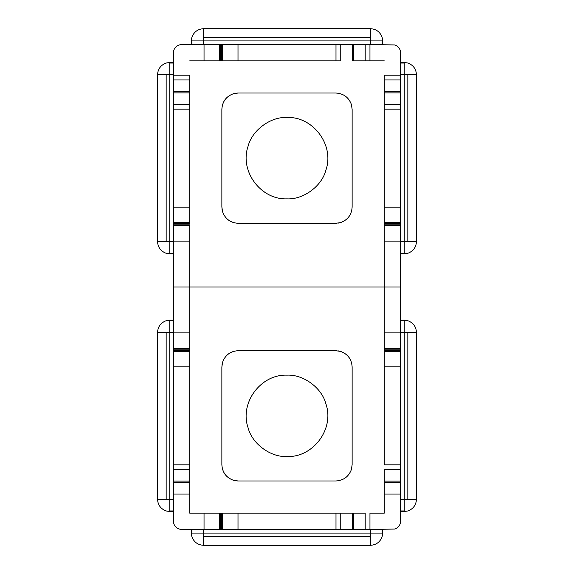 <?xml version="1.0" encoding="UTF-8"?>
<svg xmlns="http://www.w3.org/2000/svg" width="574" height="574" viewBox="0 0 574 574"><rect width="100%" height="100%" fill="white"/><g stroke="black" fill="none" stroke-linecap="round" stroke-linejoin="round"><path stroke-width="0.86" d="M382.126 533.088L382.126 529.422L382.126 533.088L382.664 533.088L382.664 529.422L382.126 536.676L382.664 533.088L203.548 533.088L203.548 545.3C197.786 544.948 193.897 542.078 191.874 536.676L191.336 529.422L181.563 529.422L203.39 529.422L203.548 533.088L191.874 533.088L191.874 529.422L191.874 533.088L191.336 533.088L191.336 529.422L181.563 529.422L203.39 529.422L203.548 545.3C197.786 544.948 193.897 542.078 191.874 536.676L191.336 533.088L382.126 533.088M370.452 536.676L203.548 536.676L370.452 536.676L370.61 529.422L394.826 529.063L370.61 529.422L370.452 545.3C376.214 544.948 380.103 542.078 382.126 536.676C380.103 542.078 376.214 544.948 370.452 545.3L370.452 536.676M384.293 494.042L384.293 482.519L400.58 482.519L384.293 482.519L384.293 469.597L400.58 469.597L384.293 469.597L384.293 481.12L400.58 481.12L384.293 481.12L384.293 494.042L400.58 494.042L384.293 494.042L384.293 513.142L369.957 513.142L369.957 529.422L370.61 529.422L204.043 529.422L204.043 513.142L219.577 513.142L219.577 529.422L219.577 513.142L220.33 513.142L220.33 529.422L220.33 513.142L221.722 513.142L221.722 529.422L221.722 513.142L222.475 513.142L189.707 513.142L204.043 513.142L204.043 529.422L203.39 529.422L369.957 529.422L369.957 513.142L384.293 513.142L384.293 498.799M400.58 241.611L400.58 241.109L400.58 241.611L404.24 241.611L400.58 241.611L400.58 330.516L400.58 320.177L407.834 320.715C413.23 322.746 416.107 326.635 416.459 332.389L416.459 499.301C416.107 505.055 413.23 508.944 407.834 510.975L404.24 511.513L404.24 510.975L400.58 510.975L404.24 510.975L404.24 332.389L416.459 332.389L416.459 499.301L407.834 499.301L407.834 332.389L416.459 332.389C416.107 326.635 413.23 322.746 407.834 320.715L404.24 320.177L404.24 320.715L400.58 320.715L404.24 320.715L404.24 332.389L407.834 332.389L407.834 499.301L404.24 499.301L404.24 332.389L400.58 332.389L400.58 243.484L400.58 253.823L404.24 253.823L404.24 241.611L407.834 241.611L407.834 74.699L404.24 74.699L404.24 241.611L416.459 241.611L416.459 74.699L404.24 74.699L404.24 253.285L400.58 253.285L404.24 253.285L404.24 253.823L407.834 253.285L400.58 253.823L404.24 253.823M400.58 499.344L416.459 499.301C416.107 505.055 413.23 508.944 407.834 510.975L404.24 511.513L404.24 499.301L400.58 499.344L400.58 521.278C400.343 525.117 398.428 527.714 394.826 529.063C398.428 527.714 400.343 525.117 400.58 521.278L400.58 499.344M189.707 494.042L189.707 482.519L173.42 482.519L189.707 482.519L189.707 464.84L173.42 464.84L189.707 464.84L189.707 351.324L173.42 351.324L189.707 351.324L189.707 366.851L173.42 366.851L189.707 366.851L189.707 469.597L173.42 469.597L189.707 469.597L189.707 481.112L173.42 481.091L189.707 481.112L189.707 494.042L173.42 494.042L189.707 494.042L189.707 513.142L189.707 498.799M384.293 348.418L400.58 348.418L384.293 348.418L384.293 350.571L400.58 350.571L384.293 350.571L384.293 351.324L384.293 349.171L400.58 349.171L384.293 349.171L384.293 332.891L384.293 348.418M173.42 241.611L173.42 241.109L189.707 241.109L189.707 287L384.293 287L173.42 287L189.707 287L189.707 225.582L173.42 225.582L173.42 241.109L189.707 241.109L189.707 225.582L173.42 225.582L173.42 330.516L173.42 320.177L166.166 320.715C160.77 322.746 157.893 326.635 157.541 332.389L157.541 499.301C157.893 505.055 160.77 508.944 166.166 510.975L173.42 511.513L169.761 511.513L169.761 510.975L173.42 510.975L169.761 510.975L169.761 332.389L157.541 332.389L157.541 499.301C157.893 505.055 160.77 508.944 166.166 510.975L169.761 511.513L169.761 332.389L157.541 332.389C157.893 326.635 160.77 322.746 166.166 320.715L169.761 320.177L169.761 320.715L173.42 320.715L169.761 320.715L169.761 332.389L173.42 332.389L173.42 243.484L173.42 253.823L169.761 253.823L169.761 241.611L166.166 241.611L166.166 74.699L157.541 74.699C157.893 68.945 160.77 65.056 166.166 63.025L169.761 62.487L169.761 241.611L157.541 241.611C157.893 247.365 160.77 251.254 166.166 253.285L169.761 253.823L169.761 241.611L173.42 241.611L169.761 241.611L169.761 74.699L157.541 74.699C157.893 68.945 160.77 65.056 166.166 63.025L173.42 62.487L169.761 62.487L169.761 74.699L166.166 74.699L166.166 241.611L157.541 241.611C157.893 247.365 160.77 251.254 166.166 253.285L173.42 253.823M166.166 499.301L166.166 332.389L166.166 499.301L169.761 499.301L157.541 499.301L166.166 499.301M384.293 464.84L400.58 464.84L384.293 464.84L384.293 351.324L400.58 351.324L384.293 351.324L384.293 464.84M189.707 348.418L173.42 348.418L189.707 348.418L189.707 350.571L173.42 350.571L189.707 350.571L189.707 351.324L189.707 349.171L173.42 349.171L189.707 349.171L189.707 332.891L189.707 348.418M173.42 332.389L173.42 332.891L189.707 332.891L189.707 287L189.707 332.891L173.42 332.891L173.42 521.278C173.657 525.117 175.572 527.714 179.174 529.063L181.563 529.422L179.174 529.063C175.572 527.714 173.657 525.117 173.42 521.278L173.42 499.344L169.761 499.301L173.42 499.344L173.42 332.389L169.761 332.389L169.761 320.177L173.42 320.177L169.761 320.177M400.58 224.829L384.293 224.829L384.293 223.429L400.58 223.401L384.293 223.429L384.293 222.676L400.58 222.676L384.293 222.676L384.293 225.582L384.293 224.829L400.58 224.829M400.58 225.582L384.293 225.582L400.58 225.582M370.61 44.578L394.826 44.937C398.428 46.286 400.343 48.883 400.58 52.722L400.58 241.109L400.58 75.201L384.293 75.201L384.293 91.481L400.58 91.481L384.293 91.481L384.293 104.403L384.293 92.88L400.58 92.88L384.293 92.88L384.293 79.958L400.58 79.958L384.293 79.958L384.293 75.201L400.58 75.201L400.58 74.656L404.24 74.699L404.24 63.025L404.24 74.699L400.58 74.656L400.58 52.722C400.343 48.883 398.428 46.286 394.826 44.937L370.452 44.578L370.452 40.912L203.548 40.912L203.548 37.324L370.452 37.324L370.452 40.912L203.548 40.912L203.548 28.7L370.452 28.7C376.214 29.052 380.103 31.922 382.126 37.324L382.664 40.912L370.452 40.912L370.452 37.324L203.548 37.324L203.548 28.7C197.786 29.052 193.897 31.922 191.874 37.324L191.336 40.912L203.548 40.912L203.39 44.578L203.548 40.912L191.874 40.912L191.874 44.578L191.874 40.912L191.336 40.912L191.336 44.578L181.563 44.578L204.043 44.578L204.043 60.858L220.33 60.858L220.33 44.578L220.33 60.858L221.722 60.858L221.722 44.578L221.722 60.858L222.475 60.858L222.475 44.578L222.475 60.858L219.577 60.858L219.577 44.578L219.577 60.858L189.707 60.858L204.043 60.858L204.043 44.578L370.452 44.578L370.452 40.912L382.126 40.912L382.126 44.578L382.126 40.912L382.664 40.912L382.664 44.578L382.126 37.324C380.103 31.922 376.214 29.052 370.452 28.7L370.452 37.324L370.452 28.7L203.548 28.7C197.786 29.052 193.897 31.922 191.874 37.324L191.336 44.578L181.563 44.578L370.452 44.578M400.58 63.025L404.24 63.025L404.24 62.487L400.58 62.487L404.24 62.487L404.24 63.025L400.58 63.025M407.834 63.025L404.24 62.487L407.834 63.025C413.23 65.056 416.107 68.945 416.459 74.699L407.834 74.699L407.834 241.611L416.459 241.611C416.107 247.365 413.23 251.254 407.834 253.285C413.23 251.254 416.107 247.365 416.459 241.611L416.459 74.699C416.107 68.945 413.23 65.056 407.834 63.025M173.42 253.285L169.761 253.285L173.42 253.285M173.42 63.025L169.761 63.025L173.42 63.025M384.293 104.403L400.58 104.403L384.293 104.403L384.293 109.16L400.58 109.16L384.293 109.16L384.293 222.676L384.293 104.403M189.707 222.676L173.42 222.676L189.707 222.676L189.707 223.429L173.42 223.401L189.707 223.429L189.707 109.16L173.42 109.16L189.707 109.16L189.707 104.403L173.42 104.403L189.707 104.403L189.707 222.676M173.42 207.149L189.707 207.149L173.42 207.149M173.42 79.958L189.707 79.958L189.707 75.201L173.42 75.201L173.42 241.109L173.42 52.722C173.657 48.883 175.572 46.286 179.174 44.937L181.563 44.578L179.174 44.937C175.572 46.286 173.657 48.883 173.42 52.722L173.42 74.656L169.761 74.699L173.42 74.656L173.42 75.201L189.707 75.201L189.707 91.481L173.42 91.481L189.707 91.481L189.707 79.958L173.42 79.958M189.707 92.88L189.707 104.403L189.707 91.481L189.707 92.88L173.42 92.88L189.707 92.88M352.135 464.696L352.135 366.994C351.668 359.317 347.837 354.129 340.633 351.432L339.98 351.245L340.633 351.432C347.873 354.108 351.704 359.295 352.135 366.994C351.668 359.317 347.837 354.129 340.633 351.432C347.873 354.108 351.704 359.295 352.135 366.994L352.135 464.696L351.417 469.482C348.712 476.678 343.525 480.51 335.855 480.976L238.145 480.976L233.367 480.259C226.127 477.582 222.296 472.395 221.865 464.696C222.332 472.373 226.163 477.561 233.367 480.259L234.221 480.495L233.367 480.259C226.127 477.582 222.296 472.395 221.865 464.696C222.332 472.373 226.163 477.561 233.367 480.259L238.145 480.976L335.855 480.976C343.525 480.51 348.712 476.678 351.417 469.482L352.135 464.746M222.583 362.208C225.259 354.976 230.447 351.144 238.145 350.707C230.475 351.18 225.288 355.012 222.583 362.208C225.259 354.976 230.447 351.144 238.145 350.707L335.855 350.707L340.633 351.432L335.855 350.707L238.145 350.707C230.475 351.18 225.288 355.012 222.583 362.208L221.865 366.994L221.865 383.274L221.865 366.994L222.583 362.208M352.135 109.304L351.417 104.518C348.712 97.322 343.525 93.49 335.855 93.024L238.145 93.024L233.367 93.741C226.127 96.418 222.296 101.605 221.865 109.304C222.332 101.627 226.163 96.439 233.367 93.741L234.221 93.505L233.367 93.741C226.127 96.418 222.296 101.605 221.865 109.304C222.332 101.627 226.163 96.439 233.367 93.741L238.145 93.024L335.855 93.024C343.525 93.49 348.712 97.322 351.417 104.518L352.135 109.304L352.135 207.006C351.668 214.683 347.837 219.871 340.633 222.569L339.98 222.755L340.633 222.569C347.873 219.892 351.704 214.705 352.135 207.006C351.668 214.683 347.837 219.871 340.633 222.569C347.873 219.892 351.704 214.705 352.135 207.006L352.135 109.254M238.145 223.293C230.475 222.82 225.288 218.988 222.583 211.792C225.259 219.024 230.447 222.856 238.145 223.293L335.855 223.293L340.633 222.569L335.855 223.293L238.145 223.293C230.475 222.82 225.288 218.988 222.583 211.792C225.259 219.024 230.447 222.856 238.145 223.293M287 375.138C260.653 374.14 239.394 402.919 248.09 427.802C252.122 443.795 270.526 457.392 287 456.552C313.347 457.55 334.606 428.771 325.91 403.881C321.878 387.895 303.474 374.298 287 375.138C260.653 374.14 239.394 402.919 248.09 427.802C252.122 443.795 270.526 457.392 287 456.552C313.347 457.55 334.606 428.771 325.91 403.881C321.878 387.895 303.474 374.298 287 375.138M287 198.862C260.653 199.86 239.394 171.081 248.09 146.198C252.122 130.205 270.526 116.608 287 117.448C313.347 116.45 334.606 145.229 325.91 170.119C321.878 186.105 303.474 199.702 287 198.862C260.653 199.86 239.394 171.081 248.09 146.198C252.122 130.205 270.526 116.608 287 117.448C313.347 116.45 334.606 145.229 325.91 170.119C321.878 186.105 303.474 199.702 287 198.862M365.193 513.142L365.193 529.422L365.193 513.142L353.67 513.142L353.67 529.422L353.67 513.142L365.193 513.142M340.755 529.422L340.755 513.142L335.991 513.142L335.991 529.422L335.991 513.142L222.475 513.142L222.475 529.422L222.475 513.142L353.67 513.142L340.755 513.142L340.755 529.422M352.278 529.422L352.278 513.142L352.278 529.422M238.009 529.422L238.009 513.142L238.009 529.422M365.193 44.578L365.193 60.858L369.957 60.858L369.957 44.578L369.957 60.858L384.293 60.858L353.67 60.858L353.67 44.578L353.67 60.858L365.193 60.858L365.193 44.578M340.755 60.858L340.755 44.578L340.755 60.858L335.991 60.858L335.991 44.578L335.991 60.858L222.475 60.858L340.755 60.858M352.278 44.578L352.278 60.858L352.278 44.578M238.009 44.578L238.009 60.858L238.009 44.578M238.145 93.024L236.84 93.074L238.145 93.024M235.936 93.175L235.132 93.304M221.894 207.006L222.073 209.618L221.894 207.006M338.237 223.114L339.04 222.977M377.714 529.422L378.854 529.422M338.237 350.886L339.04 351.023M221.894 366.994L222.073 364.382L221.894 366.994M238.145 480.976L236.84 480.926L238.145 480.976M235.936 480.825L235.132 480.696M221.865 109.304L221.865 207.006L222.583 211.792L221.865 207.006L221.865 109.304M221.865 464.696L221.865 383.274L221.865 464.696M173.42 224.829L189.707 224.829L189.707 225.582L189.707 224.829L173.42 224.829M157.541 241.611L157.541 74.699L157.541 241.611M400.58 207.149L384.293 207.149L400.58 207.149M400.58 366.851L384.293 366.851L400.58 366.851M384.293 241.109L384.293 225.582L384.293 241.109L400.58 241.109L384.293 241.109L384.293 287L384.293 241.109M400.58 287L384.293 287L384.293 332.891L400.58 332.891L400.58 498.799L400.58 332.891L384.293 332.891L384.293 287L400.58 287M400.58 332.389L400.58 332.891L400.58 332.389L404.24 332.389L404.24 320.177L400.58 320.177L404.24 320.177M400.58 511.513L404.24 511.513L400.58 511.513M203.548 545.3L370.452 545.3L203.548 545.3M173.42 62.487L169.761 62.487M400.58 62.487L404.24 62.487"/></g></svg>
